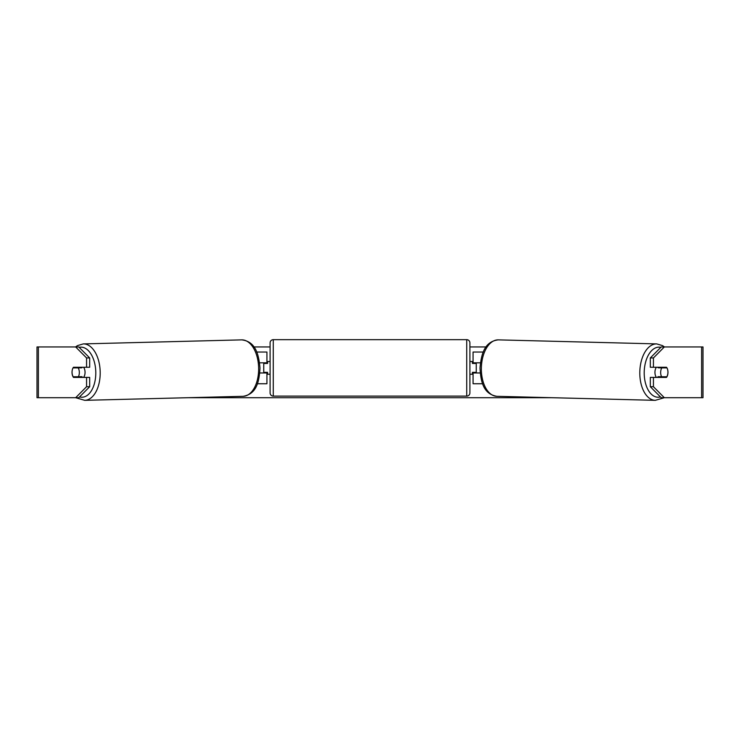 <?xml version="1.0" encoding="UTF-8"?>
<svg xmlns="http://www.w3.org/2000/svg" width="740" height="740" viewBox="0 0 740 740"><rect width="100%" height="100%" fill="white"/><g stroke="black" fill="none" stroke-linecap="round" stroke-linejoin="round"><path stroke-width="1.11" d="M483.303 352.036L473.073 352.036L473.073 362.813L480.399 362.813M482.637 383.746L473.073 383.746L473.073 372.331M476.246 372.969L476.246 372.331L472.435 372.331L472.435 374.236L469.9 374.236M476.246 372.331L476.246 362.813M473.073 363.451L473.073 362.813M480.186 372.969L473.073 372.969M656.436 377.409A6.346 3.635 -88.5 0 1 654.946 372.183A6.346 3.635 -88.5 0 1 656.38 367.253M666.971 367.891A6.346 3.635 -88.5 0 1 667.943 372.331A6.346 3.635 -88.5 0 1 666.823 376.771L661.625 376.771A6.346 3.635 -88.5 0 1 660.663 372.331A6.346 3.635 -88.5 0 1 661.782 367.891L666.934 367.891A6.346 3.635 -90 0 0 666.518 367.253L653.429 367.253L653.429 357.947L650.312 357.947L661.218 346.958L664.335 346.958L653.429 357.947M658.498 367.253A6.346 3.635 -88.5 0 0 658.147 367.799L661.782 367.891M663.003 367.253A6.346 3.635 -88.5 0 1 663.336 367.799L663.771 367.808M663.133 376.771A6.346 3.635 -88.5 0 1 662.688 377.409M658.471 377.409A6.346 3.635 -88.5 0 1 657.99 376.679L661.625 376.771M658.147 367.799L663.336 367.799M253.866 346.958L270.1 346.958M469.9 346.958L486.134 346.958M75.665 346.958L78.782 346.958L89.688 357.947L86.571 357.947L75.665 346.958L37 346.958L37 397.704L75.665 397.704L86.571 386.715L89.688 386.715L78.782 397.704L75.665 397.704L84.73 400.331A28.222 16.188 88.5 0 0 100.196 372.118A28.222 16.188 88.5 0 0 83.296 343.906L77.45 345.626L75.545 346.958M188.247 397.704L551.753 397.704M655.27 400.331L496.836 396.307A28.222 16.188 -88.5 0 1 481.361 368.085A28.222 16.188 -88.5 0 1 498.27 339.873L656.704 343.906A28.222 16.188 91.5 0 0 639.804 372.118A28.222 16.188 91.5 0 0 655.27 400.331L664.335 397.704L661.218 397.704L650.312 386.715L650.312 377.409L653.429 377.409L653.429 386.715L664.335 397.704L701.622 397.704L701.622 346.958L664.335 346.958M701.622 346.958L703 346.958L703 397.704L701.622 397.704M667.748 370.12A6.346 3.635 -90 0 1 666.518 377.409L653.429 377.409M653.429 367.253L650.312 367.253L650.312 357.947M650.312 386.715L653.429 386.715M663.401 377.409A6.346 3.635 90 0 0 663.817 376.771M663.817 367.891A6.346 3.635 90 0 0 663.401 367.253M76.183 367.891A6.346 3.635 90 0 1 76.599 367.253M76.599 377.409A6.346 3.635 90 0 1 76.183 376.771M89.688 386.715L89.688 377.409L86.571 377.409L86.571 386.715M86.571 357.947L86.571 367.253L89.688 367.253L89.688 357.947M72.252 370.12A6.346 3.635 -90 0 0 72.02 372.331A6.346 3.635 -90 0 0 73.482 377.409L86.571 377.409M86.571 367.253L73.482 367.253A6.346 3.635 -90 0 0 73.066 367.891L73.029 367.891A6.346 3.635 -91.5 0 0 72.058 372.331A6.346 3.635 -91.5 0 0 73.177 376.771L78.375 376.771A6.346 3.635 -91.5 0 0 79.337 372.331A6.346 3.635 -91.5 0 0 78.218 367.891L73.029 367.891M266.927 363.451L266.927 362.813L259.601 362.813M266.927 362.813L266.927 352.036L256.697 352.036M257.363 383.746L266.927 383.746L266.927 372.331M263.755 372.969L263.755 362.813M259.814 372.969L266.927 372.969M273.273 339.669A3.173 3.173 0 0 0 270.1 342.833L270.1 392.949A3.173 3.173 0 0 0 273.273 396.113L466.727 396.113A3.173 3.173 0 0 0 469.9 392.949L469.9 342.833A3.173 3.173 0 0 0 466.727 339.669L273.273 339.669L273.273 396.113M476.246 363.451L472.435 363.451L472.435 361.546L469.9 361.546M270.1 361.546L267.565 361.546L267.565 363.451L263.755 363.451M263.755 372.331L267.565 372.331L267.565 374.236L270.1 374.236M83.565 377.409A6.346 3.635 -91.5 0 0 85.054 372.183A6.346 3.635 -91.5 0 0 83.62 367.253M78.375 376.771L82.011 376.679A6.346 3.635 -91.5 0 1 81.529 377.409M76.867 376.771A6.346 3.635 -91.5 0 0 77.311 377.409M76.229 367.808L76.664 367.799A6.346 3.635 -91.5 0 1 76.997 367.253M78.218 367.891L81.853 367.799A6.346 3.635 -91.5 0 0 81.502 367.253M81.853 367.799L76.664 367.799M660.441 396.918A25.058 14.365 -88.5 0 1 644.216 372.183A25.058 14.365 -88.5 0 1 660.848 347.338M38.378 397.704L38.378 346.958M466.727 396.113L466.727 339.669M79.559 396.918A25.058 14.365 -91.5 0 0 95.784 372.183A25.058 14.365 -91.5 0 0 79.152 347.338M84.73 400.331L243.164 396.307A28.222 16.188 -91.5 0 0 258.639 368.085A28.222 16.188 -91.5 0 0 241.73 339.873L83.296 343.906M656.704 343.906L662.55 345.626L664.455 346.958M498.27 339.873C484.33 341.519 481.24 354.368 480.01 368.039C480.778 381.479 483.202 393.985 496.836 396.307M243.164 396.307C256.798 393.985 259.222 381.479 259.99 368.039C258.76 354.368 255.67 341.519 241.73 339.873"/></g></svg>
